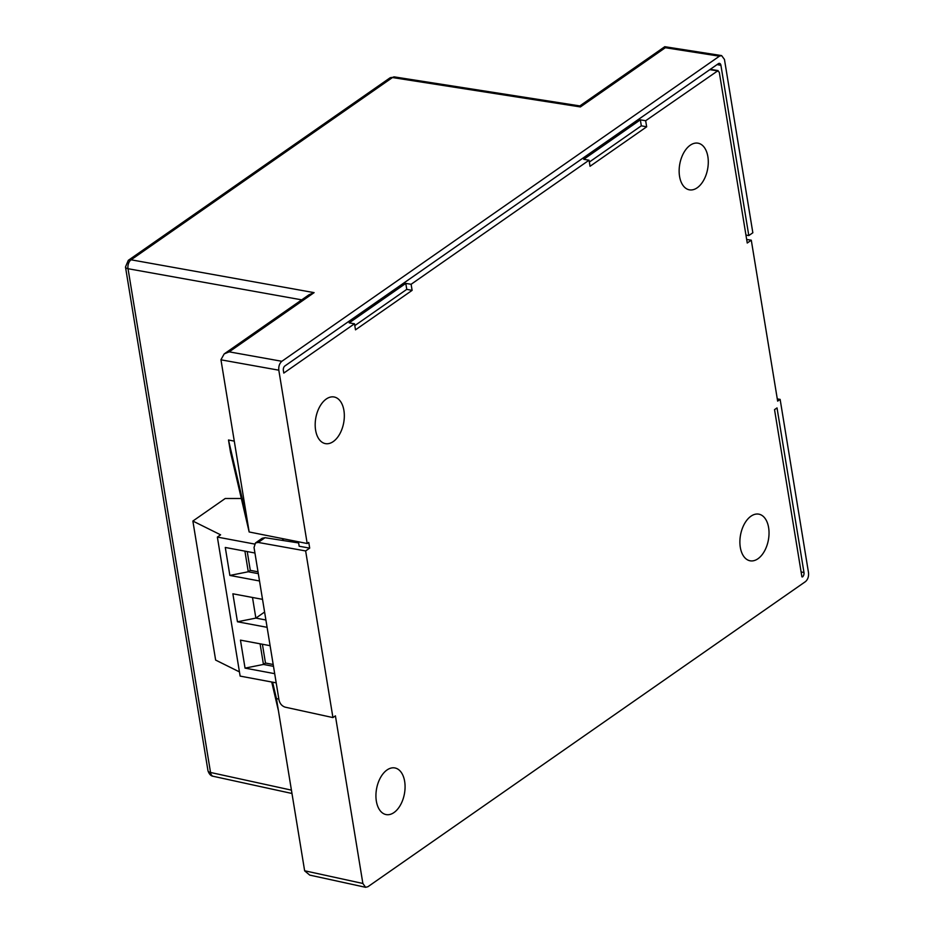 <?xml version="1.0" encoding="UTF-8"?>
<svg xmlns="http://www.w3.org/2000/svg" width="934" height="934" viewBox="0 0 934 934"><rect width="100%" height="100%" fill="white"/><g stroke="black" fill="none" stroke-linecap="round" stroke-linejoin="round"><path stroke-width="1.4" d="M802.446 576.943A3.386 2.02 100.6 0 0 803.976 572.495L777.018 407.913L774.531 409.641L801.909 576.85M777.275 398.888L780.135 399.39L808.517 572.717C808.856 576.558 807.84 579.535 805.47 581.613L367.903 886.728L365.591 887.3L362.871 883.471L335.411 715.853L332.936 717.581L305.64 550.943L309.691 548.13L308.757 542.432L307.193 543.518L278.811 370.191C278.472 366.35 279.488 363.384 281.858 361.295L719.425 56.18L721.597 55.585L724.457 59.437L752.839 232.764L748.799 235.578L720.92 65.298A3.386 2.02 100.6 0 0 719.519 63.384A3.386 2.02 100.6 0 0 718.398 63.664L284.882 365.965A3.386 2.02 100.6 0 0 283.352 370.413L283.796 373.075L354.5 323.771L355.492 329.842L412.116 290.369L411.112 284.286L589.05 160.216L590.043 166.287L646.667 126.814L645.663 120.731L718.118 70.587L710.249 69.349M780.135 399.39L777.648 401.13L751.286 240.19L747.247 243.015L719.262 72.128L717.242 70.821L709.805 69.653M326.27 399.016A23.724 14.15 100.6 0 0 315.19 424.071A23.724 14.15 100.6 0 0 325.394 443.615A23.724 14.15 100.6 0 0 343.665 422.904A23.724 14.15 100.6 0 0 334.115 396.985A23.724 14.15 100.6 0 0 326.27 399.016M387.015 769.978A23.724 14.15 100.6 0 0 375.935 795.044A23.724 14.15 100.6 0 0 386.139 814.588A23.724 14.15 100.6 0 0 404.41 793.865A23.724 14.15 100.6 0 0 394.872 767.946A23.724 14.15 100.6 0 0 387.015 769.978M750.983 516.187A23.724 14.15 100.6 0 0 739.891 541.253A23.724 14.15 100.6 0 0 750.107 560.797A23.724 14.15 100.6 0 0 768.367 540.074A23.724 14.15 100.6 0 0 758.828 514.155A23.724 14.15 100.6 0 0 750.983 516.187M690.226 145.225A23.724 14.15 100.6 0 0 679.146 170.28A23.724 14.15 100.6 0 0 689.35 189.824A23.724 14.15 100.6 0 0 707.622 169.112A23.724 14.15 100.6 0 0 698.072 143.194A23.724 14.15 100.6 0 0 690.226 145.225M278.857 699.087L276.441 698.609L304.647 870.862L309.749 875.111L365.591 887.3M746.663 239.466L751.286 240.19M589.05 160.216L583.727 159.317L640.339 119.832L645.663 120.731M354.5 323.771L349.176 322.872L405.788 283.399L411.112 284.286M646.667 126.814L641.319 125.81L640.339 119.832M589.354 162.049L641.319 125.81M412.116 290.369L406.769 289.365L405.788 283.399M354.803 325.604L406.769 289.365M408.625 279.675L360.104 313.52M643.176 116.12L594.654 149.954M745.939 235.041L748.799 235.578M579.827 105.927L664.786 46.7L665.323 47.716L580.399 106.931L579.862 105.916L394.603 76.938A6.783 4.005 98.9 0 0 392.467 77.545L131.087 259.804L314.104 292.634L229.18 351.849L224.172 353.928L220.949 359.718L249.156 531.971L307.193 543.518M298.436 541.778L299.172 546.238L309.691 548.13M305.64 550.943L258.216 542.444L255.472 542.958L254.036 547.499L279.009 700.056C279.931 703.734 281.986 706.104 285.197 707.166L332.936 717.581M291.431 790.129L210.535 772.476A6.783 4.075 102.3 0 0 213.221 776.294L291.98 793.48M314.104 292.634L309.096 294.712L224.172 353.928M234.282 441.14L228.503 439.996L230.5 452.161L249.156 531.971M298.635 542.946L265.034 537.692L262.209 538.253L255.472 542.958M278.437 710.774L271.712 682.007M125.483 266.996L207.978 770.76A6.783 2.825 170.7 0 0 210.535 772.476L128.04 268.712A6.783 4.168 100.2 0 1 131.087 259.804A6.783 4.647 55.1 0 0 128.297 260.341L125.483 266.996A6.783 2.825 -9.3 0 0 128.04 268.712L301.729 299.861M228.503 439.996L247.16 519.818M276.441 698.609L272.6 682.17M283.936 538.895L281.87 540.331M254.503 544.032L217.365 537.085L220.599 534.82L192.871 521.055L225.222 498.499L241.334 498.511M276.195 682.847L240.131 676.099L217.365 537.085M239.443 671.896L215.637 660.081L192.871 521.055M259.512 580.983L229.869 575.437L225.281 547.464L254.935 553.01M267.101 627.321L237.458 621.775L232.87 593.802L262.524 599.348M274.689 673.671L245.047 668.125L240.458 640.14L270.113 645.686M229.869 575.437L248.281 571.771L244.906 551.13M247.23 551.562L250.3 570.359L248.281 571.771L258.309 573.651M237.458 621.775L255.869 618.11L252.495 597.468M265.898 619.989L255.869 618.11L264.602 612.027M245.047 668.125L263.458 664.448L260.084 643.818M262.407 644.25L265.478 663.047L263.458 664.448L273.487 666.327M250.3 570.359L258.006 571.806M265.478 663.047L273.183 664.483M803.976 572.495L801.115 571.958M304.636 870.768L362.871 883.471M720.92 65.298L717.079 64.586M229.18 351.849L281.858 361.295M719.425 56.18L665.323 47.716M580.399 106.931L392.467 77.545A6.783 4.647 -124.9 0 0 389.688 78.082L394.603 76.938M278.811 370.191L220.961 359.823M258.216 542.444L265.034 537.692M664.786 46.7L721.597 55.585M128.297 260.341L389.688 78.082M207.978 770.76C209.181 774.204 210.932 776.049 213.221 776.294"/></g></svg>

